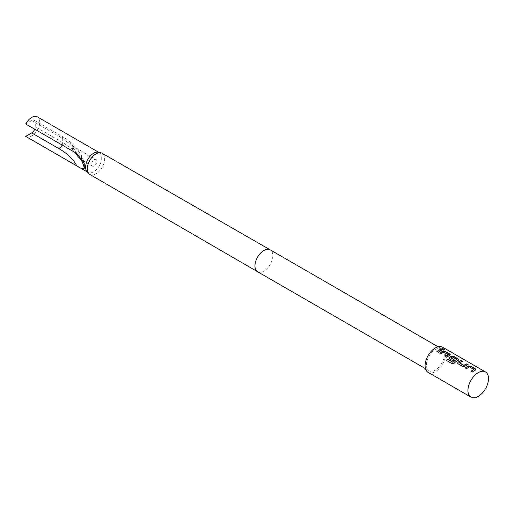 <?xml version="1.0" encoding="UTF-8"?>
<svg xmlns="http://www.w3.org/2000/svg" width="514" height="514" viewBox="0 0 514 514"><rect width="100%" height="100%" fill="white"/><g stroke="black" fill="none" stroke-linecap="round" stroke-linejoin="round"><path stroke-width="0.39" stroke-dasharray="2.57 1.93" d="M442.207 348.967L442.483 349.507C444.045 349.995 444.546 349.918 443.987 349.282M473.927 369.598L469.507 367.041A14.27 8.237 120 0 0 468.781 367.433A14.27 8.237 120 0 0 466.686 368.898L466.648 368.718M475.887 369.643L475.411 370.273A14.27 8.237 120 0 0 474.518 370.742A14.27 8.237 120 0 0 472.417 372.207L472.379 372.027M465.485 368.05A14.27 8.237 120 0 0 465.369 368.14L466.686 368.898M462.105 361.419L462.337 361.554A14.27 8.237 120 0 0 460.248 362.505A14.27 8.237 120 0 0 459.51 362.961L459.497 362.762M467.836 364.728L468.068 364.863A14.27 8.237 120 0 0 465.986 365.814A14.27 8.237 120 0 0 465.074 366.386L465.054 366.193M456.715 359.659L452.294 357.108A14.27 8.237 120 0 0 451.575 357.493A14.27 8.237 120 0 0 450.836 357.95L450.823 357.757M458.822 359.787L458.34 360.417A14.27 8.237 120 0 0 457.447 360.886A14.27 8.237 120 0 0 454.312 363.276L454.254 363.109M449.011 358.232L449.532 358.997L453.258 360.989M454.402 360.121L454.569 360.211A14.27 8.237 120 0 0 453.29 361.169M448.324 354.814L443.903 352.263A14.27 8.237 120 0 0 443.184 352.649A14.27 8.237 120 0 0 441.083 354.12L441.044 353.94M450.29 354.866L449.808 355.489A14.27 8.237 120 0 0 448.915 355.958A14.27 8.237 120 0 0 446.814 357.429L446.782 357.249M439.888 353.266A14.27 8.237 120 0 0 439.772 353.362L441.083 354.12M442.239 349.95L442.464 350.079A14.27 8.237 120 0 0 440.382 351.036A14.27 8.237 120 0 0 438.281 352.501L438.243 352.321M435.358 370.099A12.632 7.292 -60 0 1 429.042 370.722A12.632 7.292 -60 0 1 427.108 360.603A12.632 7.292 -60 0 1 435.358 349.475A12.632 7.292 -60 0 1 441.674 348.845A12.632 7.292 -60 0 1 443.608 358.971A12.632 7.292 -60 0 1 435.358 370.099M89.86 174.458A12.252 7.074 120 0 0 95.989 173.854A12.252 7.074 120 0 0 103.995 163.054A12.252 7.074 120 0 0 102.113 153.243M87.001 171.554A11.366 6.56 120 0 0 87.978 172.351A11.366 6.56 120 0 0 93.657 171.785A11.366 6.56 120 0 0 101.085 161.769A11.366 6.56 120 0 0 99.343 152.664A11.366 6.56 120 0 0 98.161 152.221M26.008 136.576A11.366 6.56 120 0 0 31.688 136.011A11.366 6.56 120 0 0 39.115 125.994A11.366 6.56 120 0 0 37.374 116.884M25.7 124.002L31.688 120.546A5.05 2.917 -60 0 1 34.22 120.295A5.05 2.917 -60 0 1 35.26 122.608L35.26 126.733L62.682 142.564A75.783 43.748 180 0 1 74.003 150.917L71.536 146.638L74.003 146.792L96.099 159.539A3.791 2.184 -60 0 1 96.683 162.578A3.791 2.184 -60 0 1 94.203 165.919A3.791 2.184 -60 0 1 92.314 166.106A3.791 2.184 -60 0 1 91.73 163.066A3.791 2.184 -60 0 1 94.203 159.732A3.791 2.184 -60 0 1 96.099 159.539M62.149 145.044A5.05 2.917 -60 0 0 62.682 142.564L62.682 138.439A75.783 43.748 0 0 1 74.003 146.792L78.032 150.39L80.904 155.382L81.482 157.747M428.098 372.367A14.527 8.385 120 0 0 435.358 371.648A14.527 8.385 120 0 0 444.848 358.849A14.527 8.385 120 0 0 442.625 347.207M35.26 126.733A5.05 2.917 -60 0 1 34.727 129.213M436.971 351.743L438.281 352.501M445.503 356.671L446.814 357.429M446.454 360.539L451.89 363.578M451.967 363.726L454.312 363.276M457.544 363.16L458.025 363.739M458.064 363.918L462.619 366.392M462.658 366.572L465.074 366.386M471.1 371.449L472.417 372.207M257.572 271.726A12.632 7.292 120 0 0 263.888 271.103A12.632 7.292 120 0 0 272.144 259.975A12.632 7.292 120 0 0 270.203 249.849M83.538 161.171A75.783 43.748 0 0 0 80.904 155.382M31.688 120.546L59.11 136.377C67.482 141.241 73.399 146.965 76.856 153.538M35.26 122.608L62.682 138.439A5.05 2.917 120 0 0 61.635 136.126A5.05 2.917 120 0 0 59.11 136.377M425.457 368.654L429.042 370.722M87.431 172.036L87.978 172.351M438.089 346.777L441.674 348.845M98.797 152.35L99.343 152.664M92.314 166.106L80.794 159.456M34.22 120.295L61.635 136.126C74.042 143.342 81.559 152.337 84.187 163.099"/><path stroke-width="0.77" d="M444.308 349.546L443.987 349.282C442.445 348.71 441.95 348.781 442.483 349.507M442.535 349.276C444.102 349.764 444.616 349.687 444.057 349.051C442.515 348.479 442.008 348.55 442.535 349.276L442.194 348.845M444.411 349.449L444.057 349.051M475.887 369.643L470.779 366.431L468.363 366.199A14.27 8.237 120 0 0 467.47 366.675A14.27 8.237 120 0 0 465.485 368.05M473.94 369.38A14.527 8.385 120 0 0 473.201 369.778A14.527 8.385 120 0 0 471.068 371.269L472.379 372.027A14.527 8.385 120 0 1 474.518 370.536A14.527 8.385 120 0 1 475.424 370.054L475.919 369.534L475.411 368.859L470.818 366.206L468.382 365.987A14.527 8.385 120 0 0 467.47 366.469A14.527 8.385 120 0 0 465.331 367.96L466.648 368.718A14.527 8.385 120 0 1 468.781 367.227A14.527 8.385 120 0 1 469.52 366.829L473.927 369.598A14.27 8.237 120 0 0 473.201 369.984A14.27 8.237 120 0 0 471.216 371.359M462.105 361.419L461.019 360.796A14.27 8.237 120 0 0 458.938 361.747A14.27 8.237 120 0 0 458.025 362.319L457.524 363.083L458.025 363.739L462.619 366.392L465.054 366.193A14.527 8.385 120 0 1 465.986 365.608A14.527 8.385 120 0 1 468.106 364.638L466.789 363.88A14.527 8.385 120 0 0 464.669 364.85A14.527 8.385 120 0 0 463.917 365.313L459.497 362.762A14.527 8.385 120 0 1 460.248 362.299A14.527 8.385 120 0 1 462.369 361.329L461.058 360.571A14.527 8.385 120 0 0 458.938 361.541A14.527 8.385 120 0 0 458.013 362.126M467.836 364.728L466.751 364.105A14.27 8.237 120 0 0 464.669 365.056A14.27 8.237 120 0 0 463.93 365.512L463.917 365.313M458.822 359.787L453.714 356.575L451.298 356.35A14.27 8.237 120 0 0 450.405 356.819A14.27 8.237 120 0 0 449.493 357.391L449.011 358.232M456.728 359.447L456.715 359.659A14.27 8.237 120 0 0 455.995 360.044A14.27 8.237 120 0 0 453.02 362.28L447.598 359.145A14.527 8.385 120 0 0 446.377 360.398L451.89 363.578L454.254 363.109A14.527 8.385 120 0 1 457.447 360.68A14.527 8.385 120 0 1 458.359 360.205L458.854 359.684L458.347 359.003L453.753 356.35L451.311 356.138A14.527 8.385 120 0 0 450.405 356.613A14.527 8.385 120 0 0 449.48 357.198L448.992 358.155L449.493 358.817L453.258 360.989A14.527 8.385 120 0 1 454.556 360.018L450.823 357.757A14.527 8.385 120 0 1 451.575 357.288A14.527 8.385 120 0 1 452.307 356.896L456.728 359.447A14.527 8.385 120 0 0 455.995 359.839A14.527 8.385 120 0 0 452.969 362.113M454.402 360.121L450.823 357.86M450.29 354.866L445.182 351.647L442.766 351.422A14.27 8.237 120 0 0 441.873 351.891A14.27 8.237 120 0 0 439.888 353.266M448.336 354.602A14.527 8.385 120 0 0 447.604 354.994A14.527 8.385 120 0 0 445.465 356.491L446.782 357.249A14.527 8.385 120 0 1 448.915 355.752A14.527 8.385 120 0 1 449.827 355.277L450.322 354.756L449.814 354.075L445.214 351.422L442.779 351.21A14.527 8.385 120 0 0 441.873 351.685A14.527 8.385 120 0 0 439.733 353.182L441.044 353.94A14.527 8.385 120 0 1 443.184 352.443A14.527 8.385 120 0 1 443.916 352.051L448.324 354.814A14.27 8.237 120 0 0 447.604 355.2A14.27 8.237 120 0 0 445.619 356.575M442.239 349.95L441.153 349.321A14.27 8.237 120 0 0 439.072 350.278A14.27 8.237 120 0 0 437.086 351.653M257.565 271.72A12.632 7.292 120 0 1 255.638 261.6A12.632 7.292 120 0 1 263.888 250.479A12.632 7.292 120 0 1 270.197 249.849A12.632 7.292 120 0 0 270.197 249.849L102.113 153.243A12.252 7.074 120 0 0 100.847 152.767A12.252 7.074 120 0 0 95.989 153.853A12.252 7.074 120 0 0 88.337 163.58A12.252 7.074 120 0 0 88.819 173.603A12.252 7.074 120 0 0 89.86 174.458L257.565 271.72A12.632 7.292 120 0 0 257.572 271.726L425.457 368.654M100.847 152.767L98.161 152.221A11.366 6.56 120 0 0 93.657 153.223A11.366 6.56 120 0 0 86.558 162.257A11.366 6.56 120 0 0 87.001 171.554L88.819 173.603M98.797 152.35L37.374 116.884A11.366 6.56 120 0 0 31.688 117.449A11.366 6.56 120 0 0 25.7 124.002L76.856 153.538L84.187 163.099L84.328 168.232C83.05 169.312 80.557 168.534 76.856 165.913L25.7 136.377A11.366 6.56 120 0 0 26.008 136.576L87.431 172.036M75.166 152.562L78.032 156.577L80.904 159.507L81.482 157.747M485.492 371.956L442.625 347.207A14.527 8.385 120 0 0 435.358 347.927A14.527 8.385 120 0 0 425.868 360.725A14.527 8.385 120 0 0 428.098 372.367L470.965 397.116A14.527 8.385 -60 0 1 468.736 385.474A14.527 8.385 -60 0 1 478.226 372.676A14.527 8.385 -60 0 1 485.492 371.956A14.527 8.385 -60 0 1 487.715 383.598A14.527 8.385 -60 0 1 478.226 396.397A14.527 8.385 -60 0 1 470.965 397.116M440.382 350.824A14.527 8.385 120 0 0 438.243 352.321L436.932 351.563A14.527 8.385 120 0 1 439.072 350.066A14.527 8.385 120 0 1 441.192 349.102L442.503 349.861A14.527 8.385 120 0 0 440.382 350.824M34.727 129.213A5.05 2.917 -60 0 1 31.688 132.92L25.7 136.377M80.794 159.456L80.904 159.507A75.783 43.748 0 0 1 84.328 168.232M452.847 362.306L447.598 359.145M447.655 359.305A14.27 8.237 120 0 0 446.512 360.475M463.756 365.518L459.497 362.871M458.025 362.319L457.544 363.16M76.856 165.913C73.406 159.346 67.495 153.628 59.11 148.752L31.688 132.92M84.328 164.107A75.783 43.748 0 0 0 83.538 161.171M62.149 145.044A5.05 2.917 -60 0 1 59.11 148.752M270.203 249.849L438.089 346.777"/></g></svg>
